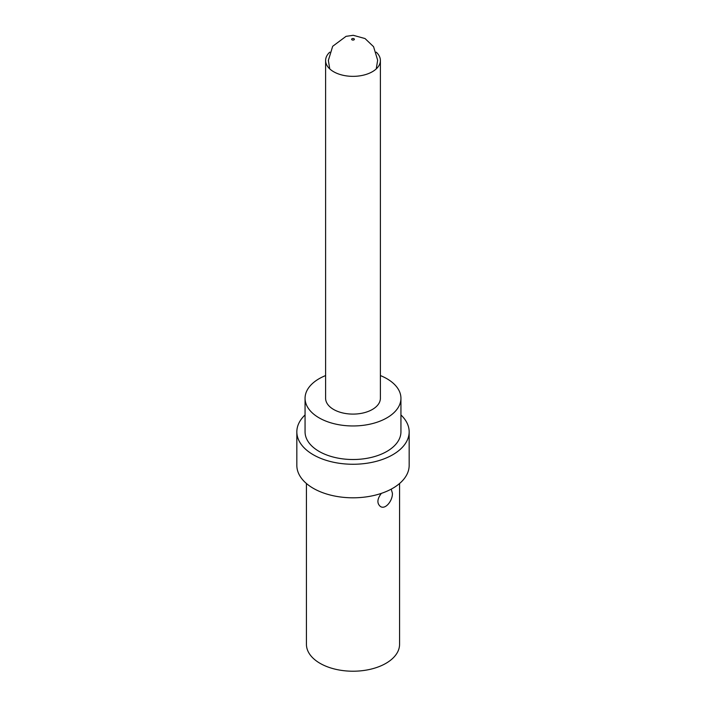 <?xml version="1.0" encoding="UTF-8"?>
<svg xmlns="http://www.w3.org/2000/svg" width="706" height="706" viewBox="0 0 706 706"><rect width="100%" height="100%" fill="white"/><g stroke="black" fill="none" stroke-linecap="round" stroke-linejoin="round"><path stroke-width="1.06" d="M391.23 489.143L392.386 493.159C392.889 500.254 385.573 510.014 380.393 506.484C376.792 503.378 377.11 499.01 381.355 493.37M306.43 483.504L306.43 644.331A46.57 26.89 0 0 0 320.065 663.34A46.57 26.89 0 0 0 370.818 669.173A46.57 26.89 0 0 0 399.57 644.331L399.57 483.504M296.838 431.834L296.838 465.386A56.162 32.423 0 0 0 313.287 488.314A56.162 32.423 0 0 0 374.489 495.338A56.162 32.423 0 0 0 409.162 465.386L409.162 431.834A56.162 32.423 180 0 1 374.489 461.795A56.162 32.423 180 0 1 313.287 454.761A56.162 32.423 180 0 1 296.838 431.834A56.162 32.423 180 0 1 305.063 414.951M400.937 414.951A56.162 32.423 180 0 1 409.162 431.834M380.393 375.574A47.937 27.675 180 0 1 400.937 398.281L400.937 431.834A47.937 27.675 180 0 1 371.347 457.409A47.937 27.675 180 0 1 319.103 451.408A47.937 27.675 180 0 1 305.063 431.834L305.063 398.281A47.937 27.675 180 0 1 325.607 375.574M400.937 398.281A47.937 27.675 180 0 1 371.347 423.856A47.937 27.675 180 0 1 319.103 417.855A47.937 27.675 180 0 1 305.063 398.281M380.393 60.531L380.393 398.281A27.393 15.814 180 0 1 363.484 412.895A27.393 15.814 180 0 1 333.629 409.471A27.393 15.814 180 0 1 325.607 398.281L325.607 60.531A27.393 15.814 0 0 0 333.629 71.721A27.393 15.814 0 0 0 363.484 75.145A27.393 15.814 0 0 0 380.393 60.531A27.393 15.814 0 0 0 376.245 52.165M329.755 52.165A27.393 15.814 0 0 0 325.607 60.531M352.029 39.845A1.368 0.794 180 0 1 352.647 38.521A1.368 0.794 180 0 1 354.324 39.492A1.368 0.794 180 0 1 352.029 39.845M329.755 68.897L328.343 60.425L332.685 46.287L346.064 36.333L353.247 35.3L365.046 38.556L373.571 46.684L377.657 60.222L376.245 68.897"/></g></svg>
